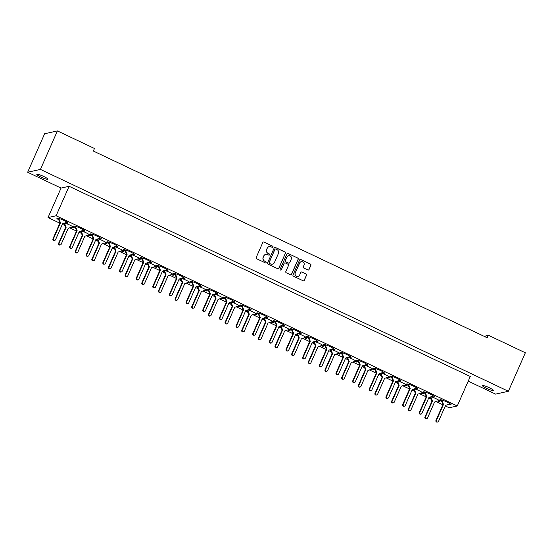 <?xml version="1.0" encoding="UTF-8"?>
<svg xmlns="http://www.w3.org/2000/svg" width="553" height="553" viewBox="0 0 553 553"><rect width="100%" height="100%" fill="white"/><g stroke="black" fill="none" stroke-linecap="round" stroke-linejoin="round"><path stroke-width="0.83" d="M272.995 247.025A0.643 0.629 77.5 0 0 272.677 246.168L263.995 242.055A0.919 0.892 77.5 0 0 262.813 242.497L256.191 257.511A0.919 0.892 77.5 0 0 256.64 258.735L265.322 262.848A0.643 0.629 77.5 0 0 266.152 262.537A0.643 0.629 77.5 0 0 265.841 261.68L264.714 261.147A2.945 2.862 77.5 0 1 263.276 257.242L263.829 255.991A2.945 2.862 77.5 0 1 267.624 254.56L268.744 255.092A0.643 0.629 77.5 0 0 269.574 254.781A0.643 0.629 77.5 0 0 269.263 253.924L268.136 253.392A2.945 2.862 77.5 0 1 266.698 249.486L267.251 248.235A2.945 2.862 77.5 0 1 271.039 246.804L272.166 247.336A0.643 0.629 77.5 0 0 272.995 247.025M272.511 247.391A0.643 0.629 77.5 0 0 272.574 246.196L263.892 242.076A0.919 0.892 77.5 0 0 263.373 242M265.668 262.903A0.643 0.629 77.5 0 0 265.73 261.707L264.714 261.147M269.09 255.147A0.643 0.629 77.5 0 0 269.152 253.951L268.136 253.392M486.557 388.351A6.007 0.85 23.8 0 1 482.444 385.621A6.007 0.85 23.8 0 1 489.315 387.743A6.007 0.85 23.8 0 1 493.428 390.466A6.007 0.85 23.8 0 1 486.557 388.351M40.936 177.064A6.007 0.85 23.8 0 1 36.823 174.333A6.007 0.85 23.8 0 1 43.694 176.455A6.007 0.85 23.8 0 1 47.814 179.179A6.007 0.85 23.8 0 1 40.936 177.064M104.427 243.113A6.097 0.864 -156.2 0 0 106.971 243.479A6.097 0.864 -156.2 0 0 102.789 240.707A6.097 0.864 -156.2 0 0 98.054 238.827M96.492 239.366A6.097 0.864 -156.2 0 0 97.667 240.12M121.079 251.014A6.097 0.864 -156.2 0 0 123.623 251.373A6.097 0.864 -156.2 0 0 119.441 248.601A6.097 0.864 -156.2 0 0 114.706 246.721M113.144 247.26A6.097 0.864 -156.2 0 0 114.319 248.014M137.732 258.908A6.097 0.864 -156.2 0 0 140.275 259.267A6.097 0.864 -156.2 0 0 136.093 256.495A6.097 0.864 -156.2 0 0 131.358 254.615M129.796 255.154A6.097 0.864 -156.2 0 0 130.971 255.908M154.384 266.802A6.097 0.864 -156.2 0 0 156.928 267.161A6.097 0.864 -156.2 0 0 152.746 264.389A6.097 0.864 -156.2 0 0 148.01 262.509M146.448 263.048A6.097 0.864 -156.2 0 0 147.623 263.802M171.036 274.696A6.097 0.864 -156.2 0 0 173.58 275.062A6.097 0.864 -156.2 0 0 169.398 272.29A6.097 0.864 -156.2 0 0 164.663 270.403M163.1 270.949A6.097 0.864 -156.2 0 0 164.276 271.696M187.688 282.597A6.097 0.864 -156.2 0 0 190.232 282.956A6.097 0.864 -156.2 0 0 186.05 280.184A6.097 0.864 -156.2 0 0 181.315 278.304M179.753 278.843A6.097 0.864 -156.2 0 0 180.928 279.597M204.34 290.491A6.097 0.864 -156.2 0 0 206.884 290.85A6.097 0.864 -156.2 0 0 202.702 288.078A6.097 0.864 -156.2 0 0 197.974 286.198M196.405 286.737A6.097 0.864 -156.2 0 0 197.58 287.491M220.993 298.385A6.097 0.864 -156.2 0 0 223.536 298.744A6.097 0.864 -156.2 0 0 219.354 295.973A6.097 0.864 -156.2 0 0 214.626 294.092M213.057 294.631A6.097 0.864 -156.2 0 0 214.232 295.385M237.645 306.279A6.097 0.864 -156.2 0 0 240.189 306.639A6.097 0.864 -156.2 0 0 236.007 303.874A6.097 0.864 -156.2 0 0 231.278 301.986M229.709 302.526A6.097 0.864 -156.2 0 0 230.884 303.279M254.297 314.173A6.097 0.864 -156.2 0 0 256.841 314.539A6.097 0.864 -156.2 0 0 252.659 311.768A6.097 0.864 -156.2 0 0 247.931 309.887M246.368 310.427A6.097 0.864 -156.2 0 0 247.537 311.18M270.949 322.074A6.097 0.864 -156.2 0 0 273.493 322.434A6.097 0.864 -156.2 0 0 269.311 319.662A6.097 0.864 -156.2 0 0 264.583 317.781M263.021 318.321A6.097 0.864 -156.2 0 0 264.189 319.074M287.601 329.968A6.097 0.864 -156.2 0 0 290.145 330.328A6.097 0.864 -156.2 0 0 285.963 327.556A6.097 0.864 -156.2 0 0 281.235 325.676M279.673 326.215A6.097 0.864 -156.2 0 0 280.841 326.968M304.254 337.862A6.097 0.864 -156.2 0 0 306.797 338.222A6.097 0.864 -156.2 0 0 302.615 335.45A6.097 0.864 -156.2 0 0 297.887 333.57M296.325 334.109A6.097 0.864 -156.2 0 0 297.493 334.862M320.906 345.756A6.097 0.864 -156.2 0 0 323.45 346.123A6.097 0.864 -156.2 0 0 319.268 343.351A6.097 0.864 -156.2 0 0 314.539 341.464M312.977 342.01A6.097 0.864 -156.2 0 0 314.145 342.763M337.558 353.657A6.097 0.864 -156.2 0 0 340.102 354.017A6.097 0.864 -156.2 0 0 335.92 351.245A6.097 0.864 -156.2 0 0 331.192 349.365M329.629 349.904A6.097 0.864 -156.2 0 0 330.798 350.657M354.21 361.551A6.097 0.864 -156.2 0 0 356.754 361.911A6.097 0.864 -156.2 0 0 352.572 359.139A6.097 0.864 -156.2 0 0 347.844 357.259M346.282 357.798A6.097 0.864 -156.2 0 0 347.45 358.551M370.863 369.445A6.097 0.864 -156.2 0 0 373.406 369.805A6.097 0.864 -156.2 0 0 369.231 367.033A6.097 0.864 -156.2 0 0 364.496 365.153M362.934 365.692A6.097 0.864 -156.2 0 0 364.102 366.445M387.515 377.34A6.097 0.864 -156.2 0 0 390.059 377.706A6.097 0.864 -156.2 0 0 385.883 374.934A6.097 0.864 -156.2 0 0 381.148 373.047M379.586 373.586A6.097 0.864 -156.2 0 0 380.754 374.34M404.167 385.234A6.097 0.864 -156.2 0 0 406.711 385.6A6.097 0.864 -156.2 0 0 402.536 382.828A6.097 0.864 -156.2 0 0 397.801 380.948M396.238 381.487A6.097 0.864 -156.2 0 0 397.407 382.241M420.819 393.135A6.097 0.864 -156.2 0 0 423.363 393.494A6.097 0.864 -156.2 0 0 419.188 390.722A6.097 0.864 -156.2 0 0 414.453 388.842M412.891 389.381A6.097 0.864 -156.2 0 0 414.059 390.135M437.471 401.029A6.097 0.864 -156.2 0 0 440.015 401.388A6.097 0.864 -156.2 0 0 435.84 398.616A6.097 0.864 -156.2 0 0 431.105 396.736M429.543 397.275A6.097 0.864 -156.2 0 0 430.711 398.029M87.775 235.219A6.097 0.864 -156.2 0 0 90.319 235.578A6.097 0.864 -156.2 0 0 86.137 232.813A6.097 0.864 -156.2 0 0 81.402 230.926M79.839 231.465A6.097 0.864 -156.2 0 0 81.015 232.219M71.123 227.324A6.097 0.864 -156.2 0 0 73.667 227.684A6.097 0.864 -156.2 0 0 69.484 224.912A6.097 0.864 -156.2 0 0 64.749 223.032M63.187 223.571A6.097 0.864 -156.2 0 0 64.362 224.324M98.793 238.571A6.097 0.864 -156.2 0 0 101.337 238.931A6.097 0.864 -156.2 0 0 97.155 236.159A6.097 0.864 -156.2 0 0 90.174 234.009A6.097 0.864 -156.2 0 0 92.033 235.571M115.446 246.465A6.097 0.864 -156.2 0 0 117.989 246.825A6.097 0.864 -156.2 0 0 113.807 244.053A6.097 0.864 -156.2 0 0 106.826 241.903A6.097 0.864 -156.2 0 0 108.685 243.465M132.098 254.359A6.097 0.864 -156.2 0 0 134.642 254.726A6.097 0.864 -156.2 0 0 130.46 251.954A6.097 0.864 -156.2 0 0 123.478 249.804A6.097 0.864 -156.2 0 0 125.337 251.359M148.75 262.253A6.097 0.864 -156.2 0 0 151.294 262.62A6.097 0.864 -156.2 0 0 147.112 259.848A6.097 0.864 -156.2 0 0 140.13 257.698A6.097 0.864 -156.2 0 0 141.99 259.26M165.402 270.154A6.097 0.864 -156.2 0 0 167.946 270.514A6.097 0.864 -156.2 0 0 163.764 267.742A6.097 0.864 -156.2 0 0 156.782 265.592A6.097 0.864 -156.2 0 0 158.642 267.154M182.055 278.048A6.097 0.864 -156.2 0 0 184.598 278.408A6.097 0.864 -156.2 0 0 180.416 275.636A6.097 0.864 -156.2 0 0 173.442 273.486A6.097 0.864 -156.2 0 0 175.294 275.048M198.707 285.942A6.097 0.864 -156.2 0 0 201.251 286.302A6.097 0.864 -156.2 0 0 197.068 283.537A6.097 0.864 -156.2 0 0 190.094 281.38A6.097 0.864 -156.2 0 0 191.946 282.942M215.359 293.837A6.097 0.864 -156.2 0 0 217.903 294.203A6.097 0.864 -156.2 0 0 213.721 291.431A6.097 0.864 -156.2 0 0 206.746 289.281A6.097 0.864 -156.2 0 0 208.599 290.843M232.011 301.738A6.097 0.864 -156.2 0 0 234.555 302.097A6.097 0.864 -156.2 0 0 230.373 299.325A6.097 0.864 -156.2 0 0 223.398 297.175A6.097 0.864 -156.2 0 0 225.251 298.738M248.663 309.632A6.097 0.864 -156.2 0 0 251.207 309.991A6.097 0.864 -156.2 0 0 247.025 307.219A6.097 0.864 -156.2 0 0 240.05 305.069A6.097 0.864 -156.2 0 0 241.903 306.632M265.316 317.526A6.097 0.864 -156.2 0 0 267.859 317.885A6.097 0.864 -156.2 0 0 263.677 315.113A6.097 0.864 -156.2 0 0 256.703 312.963A6.097 0.864 -156.2 0 0 258.555 314.526M281.968 325.42A6.097 0.864 -156.2 0 0 284.512 325.786A6.097 0.864 -156.2 0 0 280.33 323.014A6.097 0.864 -156.2 0 0 273.355 320.864A6.097 0.864 -156.2 0 0 275.207 322.42M298.62 333.321A6.097 0.864 -156.2 0 0 301.164 333.68A6.097 0.864 -156.2 0 0 296.982 330.908A6.097 0.864 -156.2 0 0 290.007 328.759A6.097 0.864 -156.2 0 0 291.86 330.321M315.272 341.215A6.097 0.864 -156.2 0 0 317.816 341.574A6.097 0.864 -156.2 0 0 313.634 338.802A6.097 0.864 -156.2 0 0 306.659 336.653A6.097 0.864 -156.2 0 0 308.512 338.215M331.924 349.109A6.097 0.864 -156.2 0 0 334.468 349.468A6.097 0.864 -156.2 0 0 330.286 346.696A6.097 0.864 -156.2 0 0 323.311 344.547A6.097 0.864 -156.2 0 0 325.164 346.109M348.577 357.003A6.097 0.864 -156.2 0 0 351.12 357.369A6.097 0.864 -156.2 0 0 346.938 354.597A6.097 0.864 -156.2 0 0 339.964 352.448A6.097 0.864 -156.2 0 0 341.816 354.003M365.229 364.897A6.097 0.864 -156.2 0 0 367.773 365.263A6.097 0.864 -156.2 0 0 363.591 362.491A6.097 0.864 -156.2 0 0 356.616 360.342A6.097 0.864 -156.2 0 0 358.468 361.904M381.881 372.798A6.097 0.864 -156.2 0 0 384.425 373.157A6.097 0.864 -156.2 0 0 380.243 370.386A6.097 0.864 -156.2 0 0 373.268 368.236A6.097 0.864 -156.2 0 0 375.121 369.798M398.533 380.692A6.097 0.864 -156.2 0 0 401.077 381.052A6.097 0.864 -156.2 0 0 396.895 378.28A6.097 0.864 -156.2 0 0 389.92 376.13A6.097 0.864 -156.2 0 0 391.773 377.692M415.185 388.586A6.097 0.864 -156.2 0 0 417.729 388.946A6.097 0.864 -156.2 0 0 413.554 386.174A6.097 0.864 -156.2 0 0 406.573 384.024A6.097 0.864 -156.2 0 0 408.425 385.586M431.838 396.48A6.097 0.864 -156.2 0 0 434.382 396.847A6.097 0.864 -156.2 0 0 430.206 394.075A6.097 0.864 -156.2 0 0 423.225 391.925A6.097 0.864 -156.2 0 0 425.077 393.487M448.49 404.381A6.097 0.864 -156.2 0 0 451.034 404.741A6.097 0.864 -156.2 0 0 446.859 401.969A6.097 0.864 -156.2 0 0 439.877 399.819A6.097 0.864 -156.2 0 0 441.729 401.381M82.141 230.677A6.097 0.864 -156.2 0 0 84.685 231.036A6.097 0.864 -156.2 0 0 80.503 228.265A6.097 0.864 -156.2 0 0 73.521 226.115A6.097 0.864 -156.2 0 0 75.381 227.677M65.489 222.776A6.097 0.864 -156.2 0 0 68.033 223.142A6.097 0.864 -156.2 0 0 63.851 220.371A6.097 0.864 -156.2 0 0 56.869 218.221A6.097 0.864 -156.2 0 0 58.729 219.783M285.493 253.253A0.919 0.892 77.5 0 0 285.044 252.03L275.401 247.461A0.919 0.892 77.5 0 0 274.212 247.903L267.59 262.917A0.919 0.892 77.5 0 0 268.039 264.14L277.682 268.71A0.919 0.892 77.5 0 0 278.871 268.26L285.383 253.274A0.919 0.892 77.5 0 0 284.933 252.057L275.29 247.481A0.919 0.892 77.5 0 0 274.779 247.405M488.299 335.215L487.172 337.765L93.346 151.038L94.466 148.487L57.415 130.916L40.438 169.405L508.373 391.275L525.35 352.786L488.299 335.215L484.297 336.404M307.869 269.961A0.919 0.892 77.5 0 0 309.051 269.511L310.91 265.302A0.919 0.892 77.5 0 0 310.461 264.078L300.818 259.509A0.919 0.892 77.5 0 0 299.629 259.958L293.007 274.965A0.919 0.892 77.5 0 0 293.456 276.189L303.099 280.758A0.919 0.892 77.5 0 0 304.288 280.316L306.528 275.228A0.919 0.892 77.5 0 0 306.079 274.005L301.952 272.048A0.919 0.892 77.5 0 0 300.77 272.498L299.657 275.021A2.461 2.392 77.5 0 1 295.613 275.518A2.461 2.392 77.5 0 1 295.281 272.947L299.643 263.062A2.461 2.392 77.5 0 1 303.687 262.564A2.461 2.392 77.5 0 1 304.019 265.136L303.286 266.781A0.919 0.892 77.5 0 0 303.735 268.005L307.869 269.961M288.106 253.481L297.749 258.057A0.919 0.892 77.5 0 1 298.198 259.274L291.576 274.288A0.919 0.892 77.5 0 1 290.394 274.737L286.267 272.781A0.919 0.892 77.5 0 1 285.818 271.558L288.5 265.468A0.919 0.892 77.5 0 0 288.051 264.251L285.313 262.952A0.919 0.892 77.5 0 0 284.131 263.394L281.332 269.733A0.643 0.629 77.5 0 1 280.274 269.864A0.643 0.629 77.5 0 1 280.191 269.193L286.924 253.931A0.919 0.892 77.5 0 1 288.106 253.481L297.749 258.057M40.438 169.405L27.65 172.246L44.627 133.757L57.415 130.916M27.65 172.246L61.037 188.075L69.111 186.285L470.271 376.489L457.269 405.978L56.109 215.767L69.111 186.285M468.218 381.141L495.585 394.116L508.373 391.275M457.269 405.978L449.188 407.768L445.331 405.937M442.863 404.768L436.027 401.526M431.195 399.238L428.679 398.042M426.211 396.874L419.374 393.632M414.543 391.337L412.026 390.148M409.559 388.98L402.722 385.738M397.89 383.443L395.374 382.254M392.906 381.079L386.07 377.837M381.238 375.549L378.722 374.353M376.254 373.185L369.418 369.943M364.586 367.655L362.07 366.459M359.602 365.291L352.766 362.049M347.934 359.754L345.418 358.565M342.95 357.397L336.113 354.155M331.282 351.86L328.765 350.671M326.298 349.503L319.461 346.261M314.629 343.966L312.113 342.777M309.645 341.602L302.809 338.36M297.977 336.072L295.461 334.876M292.993 333.708L286.157 330.466M281.325 328.171L278.809 326.982M276.341 325.814L269.505 322.572M264.673 320.277L262.157 319.088M259.689 317.92L252.852 314.678M248.021 312.383L245.504 311.194M243.037 310.019L236.2 306.777M231.368 304.489L228.852 303.293M226.384 302.125L219.548 298.883M214.709 296.595L212.2 295.399M209.732 294.231L202.896 290.989M198.057 288.694L195.548 287.505M193.08 286.336L186.243 283.095M181.405 280.8L178.896 279.611M176.428 278.436L169.591 275.194M164.753 272.906L162.243 271.71M159.776 270.541L152.939 267.299M148.1 265.011L145.591 263.816M143.123 262.647L136.287 259.405M131.448 257.11L128.939 255.921M126.471 254.753L119.635 251.511M114.796 249.216L112.287 248.027M109.819 246.859L102.982 243.617M98.144 241.322L95.634 240.133M93.167 238.958L86.33 235.716M81.491 233.428L78.982 232.232M76.514 231.064L69.678 227.822M64.839 225.527L62.33 224.338M59.862 223.17L48.035 217.564L56.109 215.767M61.037 188.075L48.035 217.564M269.173 246.61A2.945 2.862 77.5 0 0 267.14 248.256L267.251 248.235M268.025 253.419A2.945 2.862 77.5 0 1 266.587 249.507L267.14 248.256M265.751 254.366A2.945 2.862 77.5 0 0 263.719 256.011L263.829 255.991M264.611 261.175A2.945 2.862 77.5 0 1 263.166 257.263L263.719 256.011M301.24 261.707A2.461 2.392 77.5 0 0 299.532 263.09L299.643 263.062M297.949 276.396A2.461 2.392 77.5 0 1 295.178 272.968L299.532 263.09M303.618 280.834A0.919 0.892 77.5 0 0 304.178 280.336L306.424 275.249A0.919 0.892 77.5 0 0 305.975 274.032L301.848 272.076A0.919 0.892 77.5 0 0 301.337 272M308.38 270.037A0.919 0.892 77.5 0 0 308.94 269.539L310.8 265.329A0.919 0.892 77.5 0 0 310.351 264.106L300.708 259.53A0.919 0.892 77.5 0 0 300.196 259.461M290.906 274.813A0.919 0.892 77.5 0 0 291.472 274.316L298.095 259.302A0.919 0.892 77.5 0 0 297.645 258.078M284.691 262.896A0.919 0.892 77.5 0 0 284.021 263.422L281.332 269.733M280.848 270.099A0.643 0.629 77.5 0 0 281.228 269.76M291.286 259.15A2.461 2.392 77.5 0 0 288.569 255.707A2.461 2.392 77.5 0 0 286.917 257.076L285.383 260.56A0.919 0.892 77.5 0 0 285.832 261.783L288.569 263.083A0.919 0.892 77.5 0 0 289.751 262.634L291.286 259.15M288.514 255.721A2.461 2.392 77.5 0 0 286.807 257.104L286.917 257.076M289.081 263.152A0.919 0.892 77.5 0 1 288.459 263.104L285.721 261.804A0.919 0.892 77.5 0 1 285.272 260.587L286.807 257.104M287.995 253.509A0.919 0.892 77.5 0 0 287.484 253.433M278.2 268.786A0.919 0.892 77.5 0 0 278.76 268.288L285.383 253.274M275.781 249.05A0.643 0.629 77.5 0 0 274.952 249.362L269.138 262.544A0.643 0.629 77.5 0 0 269.456 263.394L270.638 263.961A2.945 2.862 77.5 0 0 274.433 262.53L278.408 253.523A2.945 2.862 77.5 0 0 276.97 249.61L275.781 249.05M275.332 249.023A0.643 0.629 77.5 0 0 274.848 249.389L274.952 249.362M272.401 264.175A2.945 2.862 77.5 0 1 270.535 263.981L269.346 263.422A0.643 0.629 77.5 0 1 269.034 262.564L274.848 249.389M67.162 222.202L62.572 223.785L55.549 239.719A1.175 1.141 -102.5 0 1 54.761 240.368L54.242 240.479A1.175 1.141 -102.5 0 1 52.95 238.841L59.973 222.914L58.106 218.214M54.761 240.368A1.175 1.141 -102.5 0 1 53.461 238.73L60.491 222.797L58.729 218.373M59.973 222.914L60.491 222.797M64.452 223.136L66.125 227.345L59.102 243.272A1.175 1.141 77.5 0 0 60.395 244.91A1.175 1.141 77.5 0 0 61.183 244.26L68.206 228.334L72.796 226.744M63.954 223.308L65.607 227.456L58.583 243.389A1.175 1.141 77.5 0 0 59.876 245.027L60.395 244.91M66.125 227.345L65.607 227.456M83.814 230.096L79.224 231.679L72.201 247.613A1.175 1.141 -102.5 0 1 71.413 248.262L70.895 248.38A1.175 1.141 -102.5 0 1 69.602 246.742L76.625 230.808L74.759 226.108M71.413 248.262A1.175 1.141 -102.5 0 1 70.113 246.624L77.144 230.691L75.381 226.267M76.625 230.808L77.144 230.691M81.104 231.03L82.777 235.239L75.754 251.173A1.175 1.141 77.5 0 0 77.047 252.811A1.175 1.141 77.5 0 0 77.835 252.154L84.858 236.228L89.448 234.638M80.607 231.202L82.259 235.357L75.236 251.283A1.175 1.141 77.5 0 0 76.528 252.921L77.047 252.811M82.777 235.239L82.259 235.357M100.466 237.99L95.876 239.573L88.853 255.507A1.175 1.141 -102.5 0 1 88.065 256.157L87.547 256.274A1.175 1.141 -102.5 0 1 86.254 254.636L93.277 238.702L91.411 234.009M88.065 256.157A1.175 1.141 -102.5 0 1 86.766 254.518L93.796 238.592L92.033 234.168M93.277 238.702L93.796 238.592M97.757 238.931L99.429 243.133L92.406 259.067A1.175 1.141 77.5 0 0 93.699 260.705A1.175 1.141 77.5 0 0 94.487 260.055L101.51 244.122L106.1 242.539M97.259 239.096L98.911 243.251L91.888 259.184A1.175 1.141 77.5 0 0 93.181 260.816L93.699 260.705M99.429 243.133L98.911 243.251M117.118 245.885L112.529 247.474L105.505 263.401A1.175 1.141 -102.5 0 1 104.717 264.058L104.199 264.168A1.175 1.141 -102.5 0 1 102.906 262.53L109.929 246.597L108.063 241.903M104.717 264.058A1.175 1.141 -102.5 0 1 103.425 262.419L110.448 246.486L108.685 242.062M109.929 246.597L110.448 246.486M114.409 246.825L116.082 251.027L109.059 266.961A1.175 1.141 77.5 0 0 110.351 268.599A1.175 1.141 77.5 0 0 111.139 267.949L118.162 252.016L122.752 250.433M113.911 246.997L115.563 251.145L108.54 267.078A1.175 1.141 77.5 0 0 109.833 268.717L110.351 268.599M116.082 251.027L115.563 251.145M133.771 253.786L129.181 255.368L122.158 271.302A1.175 1.141 -102.5 0 1 121.37 271.952L120.851 272.062A1.175 1.141 -102.5 0 1 119.559 270.424L126.582 254.498L124.715 249.797M121.37 271.952A1.175 1.141 -102.5 0 1 120.077 270.313L127.1 254.38L125.337 249.956M126.582 254.498L127.1 254.38M131.061 254.719L132.734 258.928L125.711 274.855A1.175 1.141 77.5 0 0 127.003 276.493A1.175 1.141 77.5 0 0 127.791 275.843L134.814 259.91L139.404 258.327M130.563 254.892L132.215 259.039L125.192 274.972A1.175 1.141 77.5 0 0 126.485 276.611L127.003 276.493M132.734 258.928L132.215 259.039M150.423 261.68L145.833 263.263L138.81 279.196A1.175 1.141 -102.5 0 1 138.022 279.846L137.503 279.963A1.175 1.141 -102.5 0 1 136.211 278.325L143.234 262.392L141.368 257.691M138.022 279.846A1.175 1.141 -102.5 0 1 136.729 278.207L143.752 262.274L141.99 257.85M143.234 262.392L143.752 262.274M147.713 262.613L149.386 266.822L142.363 282.756A1.175 1.141 77.5 0 0 143.656 284.394A1.175 1.141 77.5 0 0 144.444 283.737L151.467 267.811L156.057 266.221M147.216 262.786L148.868 266.933L141.845 282.866A1.175 1.141 77.5 0 0 143.137 284.505L143.656 284.394M149.386 266.822L148.868 266.933M167.075 269.574L162.485 271.157L155.462 287.09A1.175 1.141 -102.5 0 1 154.674 287.74L154.156 287.857A1.175 1.141 -102.5 0 1 152.863 286.219L159.886 270.286L158.02 265.585M154.674 287.74A1.175 1.141 -102.5 0 1 153.381 286.101L160.405 270.175L158.642 265.744M159.886 270.286L160.405 270.175M164.365 270.507L166.038 274.717L159.015 290.65A1.175 1.141 77.5 0 0 160.308 292.288A1.175 1.141 77.5 0 0 161.096 291.638L168.119 275.705L172.709 274.122M163.868 270.68L165.52 274.834L158.497 290.76A1.175 1.141 77.5 0 0 159.789 292.399L160.308 292.288M166.038 274.717L165.52 274.834M183.727 277.468L179.137 279.058L172.114 294.984A1.175 1.141 -102.5 0 1 171.326 295.634L170.808 295.751A1.175 1.141 -102.5 0 1 169.515 294.113L176.538 278.18L174.672 273.486M171.326 295.634A1.175 1.141 -102.5 0 1 170.034 293.996L177.057 278.069L175.294 273.645M176.538 278.18L177.057 278.069M181.018 278.408L182.69 282.611L175.667 298.544A1.175 1.141 77.5 0 0 176.96 300.182A1.175 1.141 77.5 0 0 177.748 299.532L184.771 283.599L189.361 282.016M180.52 278.574L182.172 282.728L175.149 298.661A1.175 1.141 77.5 0 0 176.442 300.3L176.96 300.182M182.69 282.611L182.172 282.728M200.38 285.362L195.79 286.952L188.767 302.878A1.175 1.141 -102.5 0 1 187.979 303.535L187.46 303.645A1.175 1.141 -102.5 0 1 186.167 302.007L193.191 286.081L191.324 281.38M187.979 303.535A1.175 1.141 -102.5 0 1 186.686 301.897L193.709 285.963L191.946 281.539M193.191 286.081L193.709 285.963M197.67 286.302L199.343 290.512L192.32 306.438A1.175 1.141 77.5 0 0 193.612 308.076A1.175 1.141 77.5 0 0 194.4 307.427L201.423 291.493L206.013 289.91M197.172 286.475L198.824 290.622L191.801 306.556A1.175 1.141 77.5 0 0 193.094 308.194L193.612 308.076M199.343 290.512L198.824 290.622M217.032 293.263L212.442 294.846L205.419 310.779A1.175 1.141 -102.5 0 1 204.631 311.429L204.112 311.546A1.175 1.141 -102.5 0 1 202.82 309.908L209.843 293.975L207.976 289.274M204.631 311.429A1.175 1.141 -102.5 0 1 203.338 309.791L210.361 293.857L208.599 289.433M209.843 293.975L210.361 293.857M214.322 294.196L215.995 298.406L208.972 314.332A1.175 1.141 77.5 0 0 210.264 315.97A1.175 1.141 77.5 0 0 211.052 315.321L218.076 299.394L222.665 297.804M213.824 294.369L215.476 298.516L208.453 314.45A1.175 1.141 77.5 0 0 209.746 316.088L210.264 315.97M215.995 298.406L215.476 298.516M233.684 301.157L229.094 302.74L222.071 318.673A1.175 1.141 -102.5 0 1 221.283 319.323L220.765 319.44A1.175 1.141 -102.5 0 1 219.472 317.802L226.495 301.869L224.629 297.168M221.283 319.323A1.175 1.141 -102.5 0 1 219.99 317.685L227.013 301.751L225.251 297.327M226.495 301.869L227.013 301.751M230.974 302.09L232.647 306.3L225.624 322.233A1.175 1.141 77.5 0 0 226.917 323.871A1.175 1.141 77.5 0 0 227.705 323.215L234.728 307.288L239.318 305.698M230.477 302.263L232.136 306.417L225.106 322.344A1.175 1.141 77.5 0 0 226.398 323.982L226.917 323.871M232.647 306.3L232.136 306.417M250.336 309.051L245.746 310.634L238.723 326.567A1.175 1.141 -102.5 0 1 237.935 327.217L237.417 327.335A1.175 1.141 -102.5 0 1 236.124 325.696L243.147 309.763L241.281 305.069M237.935 327.217A1.175 1.141 -102.5 0 1 236.643 325.579L243.666 309.652L241.903 305.228M243.147 309.763L243.666 309.652M247.626 309.991L249.299 314.194L242.276 330.127A1.175 1.141 77.5 0 0 243.569 331.765A1.175 1.141 77.5 0 0 244.357 331.116L251.38 315.182L255.97 313.599M247.129 310.157L248.788 314.311L241.758 330.245A1.175 1.141 77.5 0 0 243.05 331.883L243.569 331.765M249.299 314.194L248.788 314.311M266.988 316.945L262.399 318.535L255.375 334.461A1.175 1.141 -102.5 0 1 254.587 335.118L254.069 335.229A1.175 1.141 -102.5 0 1 252.776 333.59L259.799 317.664L257.933 312.963M254.587 335.118A1.175 1.141 -102.5 0 1 253.295 333.48L260.318 317.546L258.555 313.122M259.799 317.664L260.318 317.546M264.279 317.885L265.952 322.088L258.928 338.021A1.175 1.141 77.5 0 0 260.221 339.66A1.175 1.141 77.5 0 0 261.009 339.01L268.032 323.076L272.622 321.493M263.788 318.058L265.44 322.205L258.41 338.139A1.175 1.141 77.5 0 0 259.703 339.777L260.221 339.66M265.952 322.088L265.44 322.205M283.641 324.846L279.051 326.429L272.028 342.362A1.175 1.141 -102.5 0 1 271.24 343.012L270.721 343.123A1.175 1.141 -102.5 0 1 269.429 341.484L276.459 325.558L274.585 320.858M271.24 343.012A1.175 1.141 -102.5 0 1 269.947 341.374L276.97 325.441L275.207 321.017M276.459 325.558L276.97 325.441M280.931 325.779L282.604 329.989L275.581 345.915A1.175 1.141 77.5 0 0 276.873 347.554A1.175 1.141 77.5 0 0 277.661 346.904L284.691 330.971L289.274 329.388M280.44 325.952L282.092 330.1L275.062 346.033A1.175 1.141 77.5 0 0 276.355 347.671L276.873 347.554M282.604 329.989L282.092 330.1M300.293 332.74L295.703 334.323L288.68 350.256A1.175 1.141 -102.5 0 1 287.892 350.906L287.373 351.024A1.175 1.141 -102.5 0 1 286.081 349.385L293.111 333.452L291.237 328.752M287.892 350.906A1.175 1.141 -102.5 0 1 286.599 349.268L293.622 333.335L291.86 328.911M293.111 333.452L293.622 333.335M297.583 333.673L299.256 337.883L292.233 353.816A1.175 1.141 77.5 0 0 293.525 355.455A1.175 1.141 77.5 0 0 294.314 354.798L301.344 338.871L305.933 337.282M297.092 333.846L298.744 338.001L291.714 353.927A1.175 1.141 77.5 0 0 293.007 355.565L293.525 355.455M299.256 337.883L298.744 338.001M316.945 340.634L312.355 342.217L305.332 358.15A1.175 1.141 -102.5 0 1 304.544 358.8L304.026 358.918A1.175 1.141 -102.5 0 1 302.733 357.279L309.763 341.346L307.89 336.653M304.544 358.8A1.175 1.141 -102.5 0 1 303.251 357.162L310.274 341.236L308.519 336.805M309.763 341.346L310.274 341.236M314.235 341.574L315.908 345.777L308.885 361.71A1.175 1.141 77.5 0 0 310.178 363.349A1.175 1.141 77.5 0 0 310.966 362.699L317.996 346.766L322.586 345.183M313.745 341.74L315.397 345.895L308.367 361.821A1.175 1.141 77.5 0 0 309.666 363.459L310.178 363.349M315.908 345.777L315.397 345.895M333.597 348.528L329.007 350.118L321.984 366.045A1.175 1.141 -102.5 0 1 321.196 366.701L320.678 366.812A1.175 1.141 -102.5 0 1 319.385 365.174L326.415 349.24L324.542 344.547M321.196 366.701A1.175 1.141 -102.5 0 1 319.904 365.063L326.927 349.13L325.171 344.706M326.415 349.24L326.927 349.13M330.888 349.468L332.56 353.671L325.537 369.604A1.175 1.141 77.5 0 0 326.83 371.243A1.175 1.141 77.5 0 0 327.618 370.593L334.648 354.66L339.238 353.077M330.397 349.634L332.049 353.789L325.019 369.722A1.175 1.141 77.5 0 0 326.318 371.36L326.83 371.243M332.56 353.671L332.049 353.789M350.256 356.429L345.666 358.012L338.636 373.946A1.175 1.141 -102.5 0 1 337.848 374.595L337.33 374.706A1.175 1.141 -102.5 0 1 336.037 373.068L343.067 357.141L341.194 352.441M337.848 374.595A1.175 1.141 -102.5 0 1 336.556 372.957L343.579 357.024L341.823 352.6M343.067 357.141L343.579 357.024M347.54 357.362L349.213 361.572L342.189 377.499A1.175 1.141 77.5 0 0 343.482 379.137A1.175 1.141 77.5 0 0 344.27 378.487L351.3 362.554L355.89 360.971M347.049 357.535L348.701 361.683L341.671 377.616A1.175 1.141 77.5 0 0 342.971 379.254L343.482 379.137M349.213 361.572L348.701 361.683M366.909 364.323L362.319 365.906L355.289 381.84A1.175 1.141 -102.5 0 1 354.501 382.489L353.982 382.607A1.175 1.141 -102.5 0 1 352.69 380.969L359.72 365.035L357.846 360.335M354.501 382.489A1.175 1.141 -102.5 0 1 353.208 380.851L360.231 364.918L358.475 360.494M359.72 365.035L360.231 364.918M364.192 365.257L365.872 369.466L358.842 385.4A1.175 1.141 77.5 0 0 360.134 387.038A1.175 1.141 77.5 0 0 360.922 386.381L367.952 370.455L372.542 368.865M363.701 365.429L365.353 369.577L358.323 385.51A1.175 1.141 77.5 0 0 359.623 387.148L360.134 387.038M365.872 369.466L365.353 369.577M383.561 372.217L378.971 373.8L371.941 389.734A1.175 1.141 -102.5 0 1 371.153 390.383L370.641 390.501A1.175 1.141 -102.5 0 1 369.342 388.863L376.372 372.929L374.499 368.229M371.153 390.383A1.175 1.141 -102.5 0 1 369.86 388.745L376.883 372.819L375.128 368.388M376.372 372.929L376.883 372.819M380.844 373.151L382.524 377.36L375.494 393.294A1.175 1.141 77.5 0 0 376.787 394.932A1.175 1.141 77.5 0 0 377.575 394.282L384.605 378.349L389.194 376.766M380.353 373.323L382.005 377.478L374.975 393.404A1.175 1.141 77.5 0 0 376.275 395.042L376.787 394.932M382.524 377.36L382.005 377.478M400.213 380.111L395.623 381.701L388.593 397.628A1.175 1.141 -102.5 0 1 387.805 398.278L387.294 398.395A1.175 1.141 -102.5 0 1 385.994 396.757L393.024 380.823L391.151 376.13M387.805 398.278A1.175 1.141 -102.5 0 1 386.512 396.639L393.536 380.713L391.78 376.289M393.024 380.823L393.536 380.713M397.496 381.052L399.176 385.254L392.146 401.188A1.175 1.141 77.5 0 0 393.439 402.826A1.175 1.141 77.5 0 0 394.227 402.176L401.257 386.243L405.847 384.66M397.006 381.217L398.658 385.372L391.628 401.305A1.175 1.141 77.5 0 0 392.927 402.943L393.439 402.826M399.176 385.254L398.658 385.372M416.865 388.006L412.275 389.595L405.245 405.522A1.175 1.141 -102.5 0 1 404.457 406.179L403.946 406.289A1.175 1.141 -102.5 0 1 402.646 404.651L409.676 388.724L407.803 384.024M404.457 406.179A1.175 1.141 -102.5 0 1 403.165 404.54L410.188 388.607L408.432 384.183M409.676 388.724L410.188 388.607M414.149 388.946L415.828 393.155L408.798 409.082A1.175 1.141 77.5 0 0 410.091 410.72A1.175 1.141 77.5 0 0 410.879 410.07L417.909 394.137L422.499 392.554M413.658 389.118L415.31 393.266L408.28 409.199A1.175 1.141 77.5 0 0 409.579 410.838L410.091 410.72M415.828 393.155L415.31 393.266M433.517 395.907L428.928 397.489L421.898 413.423A1.175 1.141 -102.5 0 1 421.11 414.073L420.598 414.183A1.175 1.141 -102.5 0 1 419.298 412.545L426.328 396.619L424.455 391.918M421.11 414.073A1.175 1.141 -102.5 0 1 419.817 412.434L426.847 396.501L425.084 392.077M426.328 396.619L426.847 396.501M430.801 396.84L432.481 401.049L425.451 416.976A1.175 1.141 77.5 0 0 426.743 418.614A1.175 1.141 77.5 0 0 427.531 417.964L434.561 402.038L439.151 400.448M430.31 397.013L431.962 401.16L424.932 417.093A1.175 1.141 77.5 0 0 426.232 418.732L426.743 418.614M432.481 401.049L431.962 401.16M450.17 403.801L445.58 405.384L438.55 421.317A1.175 1.141 -102.5 0 1 437.762 421.967L437.25 422.084A1.175 1.141 -102.5 0 1 435.951 420.446L442.981 404.513L441.107 399.812M437.762 421.967A1.175 1.141 -102.5 0 1 436.469 420.328L443.499 404.395L441.736 399.971M442.981 404.513L443.499 404.395M52.95 238.841L53.461 238.73M59.102 243.272L58.583 243.389M69.602 246.742L70.113 246.624M75.754 251.173L75.236 251.283M86.254 254.636L86.766 254.518M92.406 259.067L91.888 259.184M102.906 262.53L103.425 262.419M109.059 266.961L108.54 267.078M119.559 270.424L120.077 270.313M125.711 274.855L125.192 274.972M136.211 278.325L136.729 278.207M142.363 282.756L141.845 282.866M152.863 286.219L153.381 286.101M159.015 290.65L158.497 290.76M169.515 294.113L170.034 293.996M175.667 298.544L175.149 298.661M186.167 302.007L186.686 301.897M192.32 306.438L191.801 306.556M202.82 309.908L203.338 309.791M208.972 314.332L208.453 314.45M219.472 317.802L219.99 317.685M225.624 322.233L225.106 322.344M236.124 325.696L236.643 325.579M242.276 330.127L241.758 330.245M252.776 333.59L253.295 333.48M258.928 338.021L258.41 338.139M269.429 341.484L269.947 341.374M275.581 345.915L275.062 346.033M286.081 349.385L286.599 349.268M292.233 353.816L291.714 353.927M302.733 357.279L303.251 357.162M308.885 361.71L308.367 361.821M319.385 365.174L319.904 365.063M325.537 369.604L325.019 369.722M336.037 373.068L336.556 372.957M342.189 377.499L341.671 377.616M352.69 380.969L353.208 380.851M358.842 385.4L358.323 385.51M369.342 388.863L369.86 388.745M375.494 393.294L374.975 393.404M385.994 396.757L386.512 396.639M392.146 401.188L391.628 401.305M402.646 404.651L403.165 404.54M408.798 409.082L408.28 409.199M419.298 412.545L419.817 412.434M425.451 416.976L424.932 417.093M435.951 420.446L436.469 420.328"/></g></svg>
